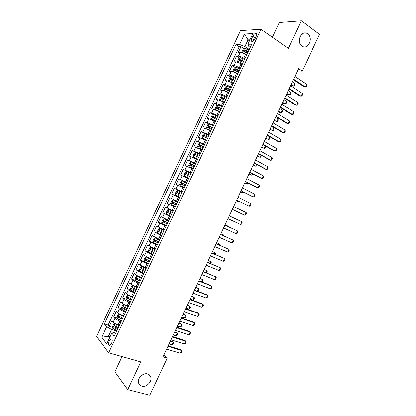 <?xml version="1.0" encoding="UTF-8"?>
<svg xmlns="http://www.w3.org/2000/svg" width="416" height="416" viewBox="0 0 416 416"><rect width="100%" height="100%" fill="white"/><g stroke="black" fill="none" stroke-linecap="round" stroke-linejoin="round"><path stroke-width="0.62" d="M147.628 373.932C149.375 374.462 150.467 375.617 150.904 377.4C152.105 381.878 146.312 387.525 141.877 386.147C140.057 385.622 138.934 384.42 138.518 382.543C137.415 378.03 143.291 372.502 147.628 373.932M307.575 33.888L307.632 33.93C313.669 38.095 307.726 50.575 301.865 46.025L301.6 45.822C295.734 41.491 301.85 29.276 307.575 33.888M111.545 343.699C112.663 340.548 112.476 338.941 110.989 338.874L109.314 340.839C108.196 343.98 108.384 345.592 109.881 345.665L111.545 343.699M122.075 356.59L114.904 371.826L127.769 389.636L149.822 395.2L167.242 358.15L164.029 354.682M240.547 30.586L96.47 336.461L108.68 352.794L261.009 29.281L240.547 30.586M261.009 29.281L288.34 48.36L301.304 20.8L279.323 22.516L272.397 37.232M246.626 55.151L245.554 54.444C243.506 53.186 241.743 52.494 240.266 52.374L238.342 52.38L241.004 46.722L243.984 48.698M244.837 58.947L243.766 58.245C241.717 56.992 239.954 56.3 238.477 56.165L236.569 56.15L239.595 58.115M236.569 56.15L233.901 61.802L235.799 61.849C237.266 62.005 239.023 62.702 241.077 63.944L242.159 64.641M237.687 74.131L236.605 73.45C234.541 72.223 232.788 71.516 231.338 71.328L229.466 71.23L232.128 65.572L235.206 67.532M233.22 83.626L232.128 82.956C230.058 81.744 228.306 81.026 226.871 80.808L225.025 80.662L227.687 75.005L230.823 76.955M228.748 93.122L227.651 92.461C225.576 91.265 223.824 90.542 222.404 90.293L220.579 90.09L223.246 84.432L226.439 86.377M224.276 102.617L223.174 101.967C221.088 100.792 219.346 100.058 217.942 99.778L216.138 99.523L218.806 93.865L222.056 95.805M219.804 112.117L213.47 109.262L211.697 108.961L214.36 103.298L217.677 105.232M215.332 121.612L209.004 118.747L207.251 118.394L209.919 112.731L213.304 114.665M210.855 131.118L204.537 128.237L202.805 127.832L205.473 122.169L208.926 124.098M206.383 140.618L198.359 137.27L201.027 131.607L204.558 133.531L203.2 134.217L201.864 137.056L202.363 138.258L206.612 140.13M201.906 150.124L193.913 146.713L196.581 141.05L200.434 143.099M197.428 159.63L189.467 156.156L192.135 150.488L197.08 153.062M192.951 169.14L185.021 165.599L187.689 159.936L195.437 163.868M188.474 178.651L180.57 175.048L183.238 169.38L191.022 173.238M183.997 188.162L176.119 184.496L178.792 178.828L186.612 182.608M179.514 197.678L171.668 193.944L174.34 188.276L182.198 191.984M171.668 193.944L179.551 197.605M177.726 201.479L169.889 197.725L167.216 203.398L175.136 206.981M173.243 211L165.438 207.178L162.765 212.852L170.716 216.362M168.761 220.516L160.987 216.632L158.314 222.305L165.573 225.425M164.278 230.038L156.53 226.086L153.858 231.764L158.439 233.678M159.796 239.559L152.079 235.544L149.406 241.223L153.249 242.783M155.314 249.08L147.623 245.003L144.95 250.682L148.668 252.153M150.826 258.606L144.576 255.559L143.166 254.467L140.494 260.146L144.17 261.555M146.338 268.133L140.093 265.075L138.71 263.926L136.037 269.604L139.672 270.967M141.856 277.659L140.655 277.217C138.419 276.349 136.739 275.475 135.611 274.591L134.254 273.395L131.581 279.074L135.179 280.379M137.368 287.191L136.162 286.759C133.916 285.906 132.241 285.022 131.128 284.107L129.797 282.859L127.119 288.538L130.686 289.791M132.881 296.722L131.669 296.301C129.418 295.469 127.743 294.575 126.646 293.628L125.336 292.328L122.663 298.007L126.194 299.213M128.388 306.254L127.171 305.848C124.914 305.032 123.245 304.132 122.164 303.15L120.879 301.798L118.201 307.481L121.701 308.636M123.9 315.791L122.678 315.396C120.411 314.595 118.742 313.685 117.676 312.671L116.418 311.267L113.74 316.95L117.213 318.058M297.476 70.933L302.214 71.136L298.558 68.64L162.989 356.897L167.242 358.15M252.762 36.338L251.748 38.485C250.957 40.425 251.113 41.413 252.21 41.439C253.339 41.122 254.358 40.087 255.273 38.345L256.292 36.176C257.078 34.242 256.927 33.259 255.835 33.228C254.696 33.55 253.672 34.585 252.762 36.338L255.372 38.126M115.788 333.024L114.156 332.524L111.852 333.112L114.317 336.144L251.794 44.174L247.868 44.273L248.856 46.467L250.271 47.414M111.852 333.112L106.782 343.876L101.728 337.256L106.683 326.737L104.38 323.903L235.95 44.574L239.621 44.481L244.546 34.018L252.907 33.571L247.868 44.273M121.207 321.516L119.98 321.126C117.707 320.33 116.043 319.42 114.988 318.386L113.74 316.95M119.408 325.328L118.18 324.943L119.98 321.126M125.694 311.979L124.472 311.579C122.21 310.768 120.541 309.863 119.47 308.864L118.201 307.481M130.187 302.442L128.97 302.032C126.714 301.205 125.044 300.31 123.958 299.343L122.663 298.007M134.675 292.911L133.463 292.484C131.217 291.642 129.542 290.753 128.44 289.822L127.119 288.538M139.162 283.379L137.956 282.942C135.72 282.084 134.04 281.206 132.922 280.301L131.581 279.074M143.65 273.848L137.405 270.785L136.037 269.604M148.138 264.321L141.887 261.269L140.494 260.146M152.62 254.795L146.364 251.758L144.95 250.682M157.108 245.268L149.406 241.223M161.59 235.747L153.858 231.764M166.072 226.226L158.314 222.305M170.555 216.71L162.765 212.852M175.037 207.189L167.216 203.398M182.203 191.968L181.054 191.422L182.848 187.616M186.685 182.452L185.536 181.901L187.33 178.09M191.162 172.942L190.024 172.38L191.812 168.568M195.64 163.436L194.506 162.859L196.295 159.047M200.117 153.925L198.988 153.338L200.777 149.531M204.594 144.42L203.466 143.822L205.26 140.015M209.066 134.919L207.948 134.306L209.742 130.499M213.543 125.414L212.43 124.79L214.219 120.988M218.015 115.913L216.908 115.279L218.696 111.478M222.487 106.418L221.385 105.768L223.174 101.967M226.959 96.918L225.862 96.262L227.651 92.461M231.431 87.422L230.339 86.757L232.128 82.956M235.903 77.927L234.816 77.251L236.605 73.45M240.37 68.437L239.288 67.746L241.077 63.944M241.004 46.722L239.247 46.753L108.165 325.073L109.278 326.425L112.726 327.491M118.18 324.943C115.903 324.158 114.244 323.242 113.194 322.197L111.956 320.741L109.278 326.425M174.34 188.276L181.054 191.422M178.792 178.828L185.536 181.901M183.238 169.38L190.024 172.38M187.689 159.936L194.506 162.859M192.135 150.488L198.988 153.338M196.581 141.05L203.466 143.822M201.027 131.607L207.948 134.306M205.473 122.169L207.215 122.543L212.43 124.79M209.919 112.731L211.687 113.053L216.908 115.279M214.36 103.298L216.154 103.568C217.552 103.865 219.294 104.598 221.385 105.768M218.806 93.865L220.62 94.084C222.035 94.349 223.782 95.077 225.862 96.262M223.246 84.432L225.087 84.604C226.517 84.833 228.264 85.55 230.339 86.757M227.687 75.005L229.549 75.119C230.994 75.322 232.752 76.029 234.816 77.251M232.128 65.572L234.016 65.64C235.477 65.811 237.234 66.513 239.288 67.746M249.491 40.83L248.071 39.868L244.93 46.54L239.621 44.481M249.309 49.457L244.93 46.54M301.304 20.8L319.53 34.315L302.214 71.136M127.769 389.636L140.821 361.894L108.68 352.794M249.974 39.796L248.071 39.868L244.546 34.018M110.157 336.71L108.514 336.216L109.689 337.704M116.714 331.053L111.675 329.508L108.514 336.216L101.728 337.256M239.247 46.753L235.95 44.574M108.165 325.073L104.38 323.903M106.683 326.737L111.675 329.508M294.882 76.445L306.582 84.292L306.722 85.556L306.077 86.928L304.205 86.949L293.342 79.721M306.582 84.292L305.292 87.038L293.576 79.232M242.585 52.936L246.865 54.642M245.045 54.127L246.719 54.948M244.733 48.225L242.528 52.915L241.925 51.99L243.261 49.156L244.774 48.199L249.101 49.894M248.253 51.698L244.384 50.055L243.885 51.194L247.718 52.837M244.707 51.433L245.497 50.788L248.102 52.016M290.888 84.947L292.51 86.013L293.535 86.096L294.793 83.424L292.36 81.817M294.793 83.424L294.954 84.661L294.325 85.992L293.535 86.096L291.101 84.49M290.519 85.732L302.276 93.449L302.427 94.692L301.782 96.065L299.91 96.086L288.995 88.972M302.276 93.449L300.986 96.195L289.208 88.514M286.151 95.014L297.97 102.606L298.132 103.834L297.487 105.201L295.615 105.217L284.643 98.223M297.97 102.606L296.681 105.352L284.84 97.802M281.783 104.302L293.665 111.764L293.836 112.97L293.192 114.343L291.32 114.353L280.29 107.479M293.665 111.764L292.375 114.509L280.472 107.089M277.415 113.589L289.359 120.926L289.536 122.112L288.891 123.484L287.024 123.49L275.938 116.735M289.359 120.926L288.064 123.672L276.104 116.376M244.634 59.384L240.313 57.673L238.81 58.604L237.479 61.438L238.066 62.384L242.398 64.132M240.094 63.367L242.263 64.423M243.781 61.188L239.907 59.535L239.424 60.679L243.246 62.327M240.245 60.923L241.025 60.258L243.646 61.485M286.702 93.839L288.335 94.89L289.349 94.994L290.607 92.326L288.163 90.74M290.607 92.326L290.779 93.538L290.15 94.874L289.349 94.994L286.905 93.418M240.162 68.879L235.851 67.142L234.364 68.047L233.028 70.881L233.62 71.885L237.926 73.627M233.62 71.885L233.901 72.062M235.269 72.691L237.801 73.892M239.314 70.684L235.43 69.014L234.957 70.164L238.779 71.822M235.778 70.418L236.553 69.727L239.184 70.959M282.521 102.736L284.159 103.771L285.163 103.896L286.421 101.228L283.962 99.668M286.421 101.228L286.598 102.424L285.974 103.756L285.163 103.896L282.703 102.346M235.69 78.374L231.39 76.622L229.913 77.496L228.582 80.33L229.159 81.359L233.454 83.122M229.159 81.359L229.684 81.682M230.521 82.072L233.34 83.366M234.842 80.179L230.958 78.499L230.49 79.648L234.307 81.318M231.317 79.919L232.076 79.196L234.723 80.428M278.335 111.634L279.984 112.653L280.977 112.804L282.235 110.131L279.765 108.597M282.235 110.131L282.422 111.306L281.793 112.642L280.977 112.804L278.507 111.275M231.218 87.87L226.923 86.096L225.462 86.944L224.13 89.783L224.692 90.839L228.982 92.617M224.692 90.839L225.545 91.354M225.826 91.484L228.878 92.841M230.37 89.674L226.481 87.984L226.023 89.138L229.835 90.813M226.855 89.419L227.604 88.67L230.261 89.908M274.149 120.536L276.791 121.706L278.044 119.033L275.564 117.525M278.044 119.033L278.242 120.193L277.618 121.524L276.791 121.706L274.305 120.203M273.047 122.881L285.048 130.088L285.241 131.253L284.596 132.626L282.729 132.631L271.586 125.991M285.048 130.088L283.759 132.834L271.736 125.668M226.746 97.37L222.461 95.576L221.016 96.398L219.679 99.232L220.23 100.318L224.51 102.118M220.23 100.318L224.416 102.32M225.898 99.174L222.004 97.474L221.551 98.628L225.363 100.313M222.399 98.92L223.127 98.145L225.8 99.382M269.963 129.433L272.6 130.614L273.858 127.941L271.362 126.459M273.858 127.941L274.066 129.08L273.437 130.416L272.6 130.614L270.104 129.137M268.679 132.168L280.743 139.251L280.94 140.4L280.296 141.773L278.429 141.773L267.228 135.247M280.743 139.251L279.448 142.002L267.363 134.961M222.274 106.865L217.994 105.061L216.559 105.851L215.228 108.685L215.764 109.798L220.038 111.618M215.764 109.798L219.95 111.8M221.426 108.675L217.526 106.964L217.084 108.118L220.886 109.814M217.937 108.425L218.655 107.619L221.338 108.862M265.777 138.336L268.414 139.521L269.667 136.848L267.166 135.387M269.667 136.848L269.885 137.972L269.256 139.303L268.414 139.521L265.902 138.07M264.306 141.466L276.432 148.418L276.64 149.547L275.995 150.92L274.134 150.914L262.876 144.508M276.432 148.418L275.142 151.164L262.995 144.253M217.802 116.371L213.533 114.54L212.108 115.305L210.772 118.144L211.297 119.283L215.566 121.118M211.297 119.283L215.488 121.28M216.949 118.175L213.044 116.454L212.612 117.608L216.414 119.314M213.476 117.936L214.178 117.099L216.871 118.342M265.533 146.021L265.704 146.858L265.075 148.195L264.222 148.429L265.392 145.943M261.591 147.243L264.222 148.429L261.7 147.004M259.932 150.758L272.121 157.586L272.34 158.694L271.695 160.066L270.832 160.337L269.833 160.056L258.518 153.769M272.121 157.586L270.832 160.337L258.622 153.546M213.325 125.871L209.066 124.025L207.657 124.764L206.32 127.598L206.83 128.768L211.089 130.624M206.83 128.768L211.021 130.764M212.477 127.676L208.567 125.949L208.14 127.104L211.936 128.82M209.019 127.447L209.7 126.578L212.41 127.826M261.446 155.397L260.894 157.087L260.031 157.342L261.05 155.178M257.4 156.146L260.031 157.342L257.499 155.943M255.564 160.056L267.81 166.754L268.039 167.84L267.389 169.213L266.521 169.504L265.533 169.203L254.16 163.036M267.81 166.754L266.521 169.504L254.249 162.843M251.191 169.354L263.5 175.921L263.734 176.992L263.089 178.365L262.205 178.677L261.232 178.35L249.803 172.297M263.5 175.921L262.205 178.677L249.876 172.141M246.818 178.651L259.189 185.094L259.433 186.144L258.788 187.517L257.894 187.845L256.932 187.502L245.445 181.568M259.189 185.094L257.894 187.845L245.502 181.444M242.44 187.954L254.873 194.267L255.128 195.296L254.483 196.674L253.583 197.023L252.626 196.648L241.088 190.835M254.873 194.267L253.583 197.023L241.129 190.746M238.066 197.257L250.562 203.445L250.822 204.454L250.177 205.826L249.267 206.196L248.326 205.8L236.725 200.106M250.562 203.445L249.267 206.196L236.756 200.049M233.688 206.565L246.246 212.623L246.516 213.611L245.872 214.984L244.951 215.374L232.367 209.378M246.246 212.623L244.951 215.374L232.378 209.352M240.635 224.552L241.93 221.801L229.315 215.868L241.93 221.801L242.211 222.773L241.566 224.146L240.635 224.552L227.999 218.66M224.936 225.176L237.614 230.979L237.905 231.93L237.26 233.303L236.319 233.735L223.621 227.968M236.319 233.735L237.614 230.979L224.952 225.144M220.558 234.489L233.298 240.162L233.6 241.093L232.95 242.466L232.003 242.918L219.242 237.281M232.003 242.918L233.298 240.162L220.589 234.416M216.18 243.797L228.982 249.345L229.289 250.255L228.644 251.633L227.687 252.101L214.864 246.594M227.687 252.101L228.982 249.345L216.226 243.698M211.796 253.11L224.661 258.534L224.978 259.423L224.333 260.796L223.366 261.29L210.486 255.908M223.366 261.29L224.661 258.534L211.864 252.975M207.418 262.428L220.345 267.717L220.672 268.59L220.022 269.963L219.045 270.473L206.102 265.221M219.045 270.473L220.345 267.717L207.496 262.257M202.363 138.258L206.554 140.249M202.348 138.226L204.599 133.51L208.853 135.377M208 137.181L204.084 135.444L203.668 136.599L207.464 138.325M204.563 136.958L205.223 136.063L207.943 137.306M257.296 164.736L256.714 165.979L255.84 166.254L256.703 164.414M253.214 165.053L255.84 166.254L253.292 164.882M204.376 144.882L200.127 143L198.744 143.681L197.408 146.52L197.896 147.742L202.134 149.635M197.896 147.742L202.088 149.734M203.523 146.692L199.607 144.94L199.196 146.099L202.987 147.831M200.112 146.479L200.746 145.543L203.476 146.796M252.954 173.966L252.528 174.876L251.649 175.167L252.361 173.654M249.023 173.961L251.649 175.167L249.09 173.82M199.898 154.393L195.66 152.49L194.293 153.14L192.956 155.979L193.424 157.238L197.657 159.146M193.424 157.238L197.621 159.224M199.046 156.198L195.125 154.435L194.724 155.6L198.51 157.342M195.666 156L196.269 155.028L199.009 156.281M248.612 183.201L248.347 183.773L247.458 184.085L248.014 182.894M244.832 182.874L247.458 184.085L244.884 182.759M195.421 163.904L191.188 161.98L189.836 162.604L188.495 165.443L188.958 166.728L193.18 168.657M188.958 166.728L193.154 168.714M194.568 165.708L190.642 163.935L190.247 165.1L194.033 166.852M191.22 165.526L191.792 164.518L194.537 165.771M244.27 192.436L243.261 193.003L243.667 192.135M240.64 191.786L243.261 193.003L240.677 191.703M190.939 173.415L186.722 171.475L185.375 172.068L184.038 174.907L184.486 176.223L188.703 178.173M184.486 176.223L188.687 178.204M190.091 175.219L186.16 173.436L185.775 174.606L189.55 176.363M186.789 175.058L187.309 174.008L190.07 175.261M236.449 200.699L239.07 201.921L239.32 201.38M236.47 200.647L239.07 201.921L239.824 201.625M180.014 185.718L184.22 187.684L180.014 185.718L179.582 184.376L180.918 181.537L182.213 180.981L180.003 185.682M182.213 180.981L186.462 182.926M185.609 184.735L181.678 182.941L181.298 184.111L185.073 185.879M182.374 184.605L182.832 183.498L185.598 184.756M232.258 209.612L234.972 210.626M232.263 209.591L235.17 210.72M181.979 192.442L177.778 190.466L176.462 191.006L175.12 193.846L175.542 195.213L179.738 197.2M178.636 194.475L180.591 195.395L178.038 194.184L178.35 192.988L177.195 192.447L176.821 193.617L178.636 194.475L177.783 196.284M181.126 194.251L177.195 192.447M177.507 201.942L173.306 199.966L172 200.476L170.664 203.315L171.064 204.714L175.256 206.721M173.306 199.966L177.497 201.958M176.649 203.767L172.713 201.952L172.344 203.122L176.108 204.911M176.124 204.885L173.566 203.684L173.872 202.483L172.713 201.952M227.583 226.346L227.739 226.008L225.113 224.801M227.895 226.491L227.739 226.008L225.129 224.77M173.035 211.437L168.828 209.466L167.539 209.95L166.202 212.789L166.592 214.214L170.773 216.237M168.828 209.466L173.014 211.479M172.167 213.288L168.225 211.458L167.866 212.633L171.626 214.432M171.652 214.38L169.094 213.179L168.979 212.228M223.231 235.596L223.543 234.931L220.901 233.756M223.844 235.867L223.543 234.931L220.932 233.688M168.563 220.938L164.356 218.967L163.077 219.419L161.741 222.264L162.115 223.72L166.291 225.758M164.356 218.967L168.532 221M167.684 222.81L163.743 220.969L163.384 222.149L167.144 223.954M167.175 223.881L164.622 222.68L164.492 221.749M218.878 244.847L219.346 243.859L216.694 242.705M219.497 245.112L219.346 243.859L216.736 242.611M164.091 230.438L159.879 228.472L158.616 228.899L157.279 231.738L157.643 233.22L161.808 235.284M159.879 228.472L164.05 230.521M163.197 232.331L159.255 230.48L158.907 231.66L162.661 233.475M162.703 233.381L160.144 232.18L159.999 231.275M214.531 254.098L215.145 252.788L212.482 251.659M215.15 254.363L215.478 253.666L215.145 252.788L212.54 251.534M159.614 239.938L155.402 237.973L154.154 238.373L152.812 241.218L153.166 242.731L157.321 244.811M155.402 237.973L159.567 240.048M158.714 241.857L154.768 239.996L154.424 241.176L158.174 243.001M158.226 242.887L155.667 241.686L155.511 240.796M210.179 263.354L210.948 261.716L208.27 260.614M210.798 263.609L211.286 262.574L210.948 261.716L208.343 260.458M203.034 271.742L216.024 276.905L216.362 277.758L215.712 279.131L214.729 279.661L201.724 274.539M214.729 279.661L216.024 276.905L203.133 271.539M198.656 281.06L211.702 286.099L212.051 286.926L211.401 288.304L210.408 288.855L197.34 283.858M210.408 288.855L211.702 286.099L210.855 285.496L198.765 280.826M194.272 290.378L207.381 295.287L207.735 296.098L207.09 297.476L206.081 298.048L192.956 293.176M206.081 298.048L207.381 295.287L206.544 294.663L194.397 290.108M189.888 299.702L203.06 304.481L203.424 305.271L202.779 306.649L201.76 307.242L188.573 302.5M201.76 307.242L203.06 304.481L202.233 303.831L190.029 299.4M155.142 249.444L150.925 247.484L149.687 247.853L148.351 250.697L148.689 252.236L152.838 254.337M150.925 247.484L155.08 249.574M154.227 251.384L150.28 249.512L149.942 250.692L153.691 252.528M153.754 252.392L151.195 251.191L151.029 250.323M205.821 272.61L206.747 270.644L204.058 269.568M206.419 272.849L207.095 271.487L206.747 270.644L204.147 269.381M150.665 258.95L146.448 256.989L145.226 257.332L143.884 260.177L144.212 261.747L148.351 263.864M146.448 256.989L150.592 259.1M149.739 260.91L145.792 259.028L145.46 260.213L149.204 262.054M149.276 261.898L146.718 260.697L146.541 259.844M201.469 281.871L202.545 279.578L199.846 278.528M201.791 281.991L202.904 280.4L202.545 279.578L199.95 278.309M146.188 268.46L141.97 266.5L140.759 266.817L139.417 269.662L139.729 271.258L143.863 273.395M141.97 266.5L146.104 268.627M145.257 270.442L141.305 268.544L140.977 269.734L144.716 271.586M144.799 271.409L142.241 270.208L142.059 269.37M197.116 291.127L198.344 288.512L195.634 287.487M197.168 291.148L198.084 290.654L198.713 289.312L197.558 287.919L195.749 287.238M141.71 277.966L137.488 276.016L136.292 276.302L134.95 279.146L135.252 280.769L139.376 282.927M137.488 276.016L141.617 278.158M140.764 279.973L136.817 278.065L136.49 279.256L140.228 281.117M140.322 280.914L137.758 279.718L137.571 278.897M190.154 299.135L192.884 300.128L194.142 297.445L191.417 296.447M192.884 300.128L193.887 299.567L194.516 298.23L193.367 296.832L191.547 296.166M185.5 309.026L198.734 313.674L199.108 314.449L198.463 315.827L197.439 316.436L184.184 311.823M197.439 316.436L198.734 313.674L197.922 313.004L185.661 308.688M137.228 287.482L132.98 285.532L131.825 285.787L130.484 288.631L130.77 290.285L134.888 292.458M133.011 285.527L137.129 287.69M136.276 289.505L132.324 287.586L132.007 288.782L135.741 290.649M135.84 290.43L133.281 289.229L133.084 288.423M185.936 308.1L188.682 309.062L189.94 306.384L187.2 305.406M188.682 309.062L189.696 308.485L190.325 307.148L189.176 305.744L187.351 305.094M181.116 318.349L194.412 322.873L194.797 323.627L194.147 325L193.112 325.634L179.8 321.147M193.112 325.634L194.412 322.873L193.612 322.176L181.293 317.98M129.324 295.318L127.358 295.272L126.017 298.121L126.287 299.801L130.395 301.995M129.818 295.552L132.751 296.993M128.528 295.043L132.642 297.227M131.789 299.036L127.837 297.107L127.52 298.303L131.248 300.186M131.362 299.941L128.799 298.745L128.601 297.955M181.724 317.06L184.475 318.001L185.739 315.323L182.988 314.371M184.475 318.001L185.5 317.408L186.129 316.066L184.98 314.662L183.149 314.028M176.732 327.678L190.086 332.072L190.481 332.805L189.831 334.178L188.791 334.833L175.412 330.476M188.791 334.833L190.086 332.072L189.296 331.349L176.92 327.272M124.524 304.72L122.886 304.762L121.545 307.611L121.805 309.322L125.902 311.532M125.554 305.214L128.268 306.509M124.046 304.564L128.149 306.764M127.296 308.573L123.344 306.634L123.032 307.835L126.76 309.722M126.88 309.457L124.322 308.261L124.114 307.481M177.507 326.03L180.274 326.945L181.532 324.262L178.771 323.336M180.274 326.945L181.303 326.326L181.932 324.99L180.788 323.58L178.948 322.962M172.344 337.007L185.76 341.271L186.165 341.983L185.515 343.361L184.465 344.032L171.028 339.804M184.465 344.032L185.76 341.271L184.985 340.527L172.546 336.565M119.798 314.158L118.42 314.252L117.078 317.101L117.322 318.843L121.415 321.069M121.358 314.902L123.791 316.025M119.564 314.08L123.661 316.3M122.808 318.115L118.856 316.16L118.544 317.361L122.268 319.259M122.403 318.973L119.839 317.777L119.626 317.013M173.29 334.994L176.067 335.884L177.33 333.2L174.554 332.306M176.067 335.884L177.107 335.249L177.741 333.913L176.592 332.498L174.746 331.9M167.955 346.336L181.433 350.475L181.849 351.166L181.199 352.544L180.138 353.231L166.639 349.133M180.138 353.231L181.433 350.475L180.669 349.705L168.178 345.862M115.123 323.617L113.948 323.747L112.606 326.596L112.84 328.364L116.922 330.611M117.291 324.631L119.309 325.541M115.081 323.601L119.168 325.842M118.316 327.652L114.364 325.686L114.057 326.893L117.775 328.801M117.92 328.494L115.357 327.298L115.144 326.55M169.068 343.964L171.86 344.828L173.124 342.144L170.336 341.271M171.86 344.828L172.91 344.172L173.54 342.836L172.396 341.416L170.539 340.839M122.678 315.396L124.472 311.579M127.171 305.848L128.97 302.032M131.669 296.301L133.463 292.484M136.162 286.759L137.956 282.942M140.655 277.217L142.449 273.4M145.148 267.68L146.942 263.864M149.635 258.144L151.434 254.327M154.128 248.607L155.922 244.79M158.616 239.07L160.415 235.258M163.103 229.538L164.902 225.727M167.596 220.007L169.39 216.195M172.078 210.475L173.878 206.664M176.566 200.949L178.36 197.137M243.766 58.245L245.554 54.444M238.477 56.165L240.266 52.374M113.194 322.197L114.988 318.386M117.676 312.671L119.47 308.864M122.164 303.15L123.958 299.343M126.646 293.628L128.44 289.822M131.128 284.107L132.922 280.301M135.611 274.591L137.405 270.785M140.093 265.075L141.887 261.269M144.576 255.559L146.364 251.758M149.053 246.048L150.847 242.242M153.535 236.538L155.324 232.731M158.012 227.027L159.801 223.226M162.49 217.521L164.278 213.72M166.967 208.016L168.756 204.214M171.439 198.51L173.233 194.709M175.916 189.01L177.705 185.208M180.388 179.509L182.177 175.708M184.865 170.009L186.654 166.213M189.337 160.514L191.126 156.718M193.809 151.018L195.598 147.222M198.276 141.523L200.065 137.727M202.748 132.033L204.537 128.237M207.215 122.543L209.004 118.747M211.687 113.053L213.47 109.262M216.154 103.568L217.942 99.778M220.62 94.084L222.404 90.293M225.087 84.604L226.871 80.808M229.549 75.119L231.338 71.328M234.016 65.64L235.799 61.849M254.129 40.102L251.748 38.485M245.778 51.886L244.93 53.69M247.166 48.942L246.314 50.747M245.554 50.809L244.421 50.06M240.271 57.694L238.066 62.384M241.311 61.381L240.458 63.185M242.694 58.438L241.847 60.242M241.093 60.278L239.959 59.54M235.815 67.168L233.605 71.859M236.839 70.876L235.986 72.68M238.222 67.933L237.375 69.737M236.631 69.748L235.492 69.025M231.348 76.643L229.143 81.333M232.367 80.371L231.514 82.176M233.75 77.428L232.903 79.232M232.175 79.222L231.026 78.51M226.886 86.117L224.676 90.813M227.895 89.872L227.042 91.676M229.278 86.928L228.431 88.733M227.708 88.702L226.559 88M222.425 95.597L220.215 100.292M223.418 99.372L222.57 101.176M224.806 96.429L223.954 98.233M223.246 98.176L222.087 97.49M217.958 105.076L215.748 109.772M218.946 108.872L218.093 110.682M220.334 105.929L219.482 107.734M218.785 107.656L217.62 106.98M213.496 114.561L211.286 119.257M214.469 118.378L213.621 120.182M215.857 115.435L215.004 117.239M214.318 117.135L213.148 116.47M209.03 124.046L206.82 128.742M209.992 127.884L209.144 129.693M211.38 124.935L210.532 126.745M209.856 126.62L208.676 125.965M205.514 137.394L204.667 139.199M206.903 134.446L206.055 136.25M205.39 136.105L204.204 135.46M200.096 143.016L197.881 147.711M201.037 146.9L200.19 148.71M202.426 143.952L201.578 145.761M200.923 145.59L199.732 144.96M195.624 152.506L193.414 157.201M196.56 156.411L195.707 158.22M197.948 153.462L197.096 155.272M196.451 155.08L195.26 154.461M191.157 161.996L188.942 166.696M192.083 165.927L191.23 167.731M193.471 162.978L192.618 164.783M191.984 164.564L190.788 163.961M186.685 171.491L184.475 176.186M187.6 175.438L186.748 177.247M188.989 172.489L188.136 174.299M187.517 174.06L186.311 173.462M183.118 184.954L182.265 186.763M184.506 182.005L183.659 183.815M183.045 183.55L181.834 182.967M177.741 190.481L175.531 195.182M180.024 191.521L179.176 193.331M178.038 194.184L176.821 193.617M173.269 199.976L171.054 204.677M174.153 203.996L173.3 205.8M175.542 201.042L174.694 202.852M173.566 203.684L172.344 203.122M168.797 209.477L166.582 214.178M169.671 213.517L168.818 215.327M171.059 210.564L170.206 212.373M169.094 213.179L167.866 212.633M164.325 218.977L162.11 223.683M165.188 223.038L164.336 224.848M166.577 220.085L165.724 221.894M164.622 222.68L163.384 222.149M159.848 228.483L157.633 233.184M160.701 232.565L159.848 234.374M162.089 229.611L161.242 231.421M160.144 232.18L158.907 231.66M155.371 237.983L153.156 242.689M156.213 242.091L155.36 243.901M157.607 239.138L156.754 240.947M155.667 241.686L154.424 241.176M150.894 247.494L148.678 252.2M151.726 251.618L150.878 253.427M153.119 248.664L152.266 250.474M151.195 251.191L149.942 250.692M146.416 257L144.201 261.706M147.238 261.149L146.385 262.959M148.632 258.196L147.779 260.005M146.718 260.697L145.46 260.213M141.939 266.51L139.724 271.216M142.75 270.681L141.898 272.49M144.144 267.727L143.291 269.537M142.241 270.208L140.977 269.734M137.462 276.021L135.242 280.732M138.263 280.212L137.41 282.027M139.656 277.259L138.804 279.068M137.758 279.718L136.49 279.256M132.98 285.532L130.764 290.243M133.77 289.749L132.917 291.564M135.164 286.796L134.311 288.605M133.281 289.229L132.007 288.782M128.497 295.048L126.282 299.759M129.282 299.286L128.43 301.101M130.676 296.332L129.818 298.142M128.799 298.745L127.52 298.303M124.02 304.564L121.8 309.28M124.79 308.828L123.937 310.638M126.183 305.869L125.33 307.684M124.322 308.261L123.032 307.835M119.532 314.085L117.317 318.796M120.297 318.365L119.444 320.18M121.69 315.411L120.838 317.221M119.839 317.777L118.544 317.361M115.05 323.606L112.83 328.318M115.804 327.912L114.951 329.722M117.198 324.953L116.345 326.763M115.357 327.298L114.057 326.893M150.904 377.4L148.221 374.135M307.632 33.93L301.756 34.2M111.951 339.16L110.989 338.874M256.755 33.862L255.835 33.228M245.497 50.788L244.384 50.055M241.025 60.258L239.907 59.535M236.553 69.727L235.43 69.014M232.076 79.196L230.958 78.499M227.604 88.67L226.481 87.984M223.127 98.145L222.004 97.474M218.655 107.619L217.526 106.964M214.178 117.099L213.044 116.454M209.7 126.578L208.567 125.949M205.223 136.058L204.084 135.444M200.746 145.543L199.607 144.94M196.269 155.028L195.125 154.435M191.792 164.518L190.642 163.935M187.309 174.002L186.16 173.436M182.832 183.498L181.678 182.941M169.25 211.916L168.225 211.458M164.429 221.27L163.743 220.969M159.796 230.708L159.255 230.48M155.225 240.183L154.768 239.996M150.68 249.668L150.28 249.512M146.156 259.168L145.792 259.028M141.643 268.668L141.305 268.544M137.129 278.179L136.817 278.065M132.626 287.69L132.324 287.586M128.123 297.206L127.837 297.107M123.62 306.727L123.344 306.634M119.122 316.243L118.856 316.16"/></g></svg>
